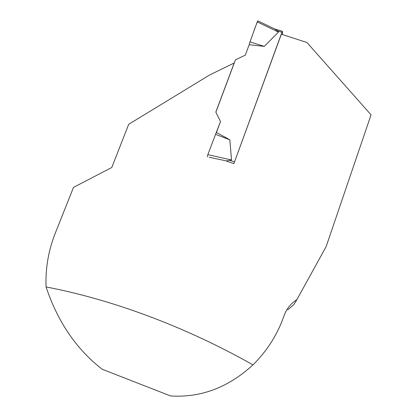 <?xml version="1.0" encoding="UTF-8"?>
<svg xmlns="http://www.w3.org/2000/svg" width="417" height="417" viewBox="0 0 417 417"><rect width="100%" height="100%" fill="white"/><g stroke="black" fill="none" stroke-linecap="round" stroke-linejoin="round"><path stroke-width="0.63" d="M209.115 157.261L224.945 160.576L233.88 163.61L281.267 34.168L306.954 42.524L371.047 114.837L326.136 246.614L296.862 299.661C291.29 303.169 287.209 308.012 284.629 314.178L281.511 322.471C274.866 338.531 265.358 352.662 252.978 364.865C228.297 387.513 200.832 397.875 170.584 395.952L102.243 369.29C76.499 349.389 57.77 321.94 46.058 286.943C45.37 268.324 48.461 250.351 55.336 233.03L73.491 187.389L111.792 167.493L128.697 124.297L209.772 74.898L234.265 62.977M46.058 286.943C111.97 299.536 184.913 326.407 252.978 364.865M216.215 133.065L220.504 121.545L215.824 112.084L234.245 62.821M296.862 299.661L293.771 304.718L287.694 309.873M216.517 132.481L229.824 139.815L215.558 134.347L220.504 121.545M282.366 34.517L282.434 31.275L274.74 28.987M234.312 162.432L282.434 31.275M274.793 29.013L277.628 30.983L278.457 32.088L264.279 46.391L249.971 41.898L249.189 44.697L264.279 46.391M215.87 112.173L235.433 59.85L245.3 55.143L249.189 44.697M229.824 139.815L231.529 160.003L226.092 160.967M257.242 21.898L249.971 41.898C252.561 35.174 255.548 25.718 257.852 20.881L257.242 21.898L278.457 32.088M207.332 156.855L207.833 154.629L231.529 160.003M207.833 154.629L215.558 134.347M234.495 161.9L230.101 160.446M281.949 32.271L277.628 30.983M257.795 20.85L275.428 29.32"/></g></svg>
